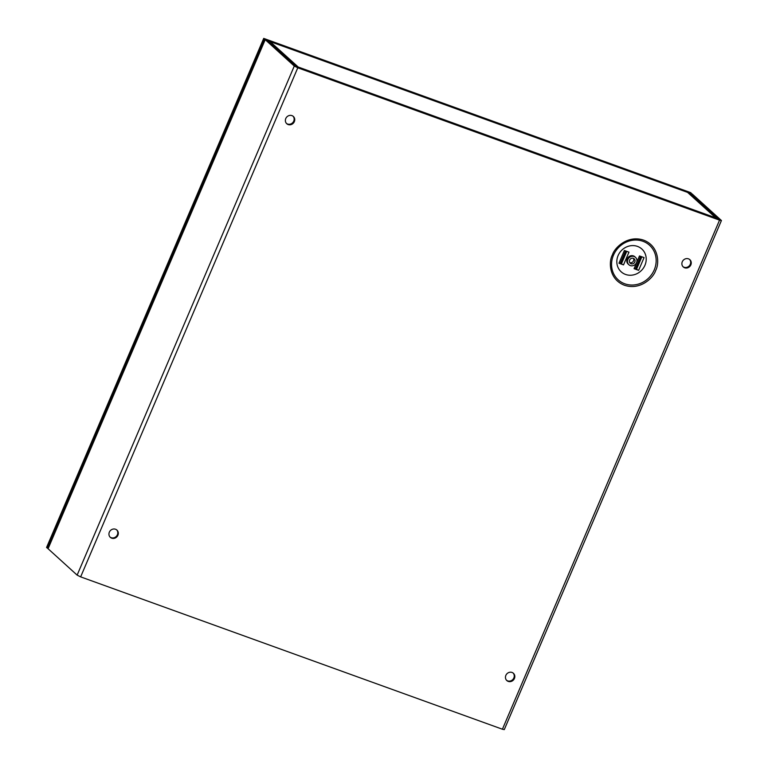 <?xml version="1.0" encoding="UTF-8"?>
<svg xmlns="http://www.w3.org/2000/svg" width="768" height="768" viewBox="0 0 768 768"><rect width="100%" height="100%" fill="white"/><g stroke="black" fill="none" stroke-linecap="round" stroke-linejoin="round"><path stroke-width="1.15" d="M268.253 41.568A3.005 2.755 -47.9 0 1 270.086 41.578L687.581 192.384L715.709 217.834A3.005 2.755 -47.9 0 1 717.034 218.918M296.506 66.97A3.005 2.755 -47.9 0 1 298.214 67.027A3.005 1.114 109.9 0 1 298.493 67.738M715.987 218.544A3.005 1.114 -70.1 0 0 715.709 217.834L298.214 67.027L270.086 41.578M716.554 218.342L688.426 192.893A3.005 2.755 132.1 0 0 687.581 192.384M297.984 67.555L298.214 67.027M682.992 266.669A4.906 4.502 132.1 0 0 689.549 259.421M682.282 261.763A4.906 4.502 132.1 0 0 683.27 266.947A4.906 4.502 132.1 0 0 690.854 264.864A4.906 4.502 132.1 0 0 689.856 259.67A4.906 4.502 132.1 0 0 682.282 261.763M286.483 123.446A4.906 4.502 132.1 0 0 293.04 116.198M285.773 118.541A4.906 4.502 132.1 0 0 286.762 123.725A4.906 4.502 132.1 0 0 294.346 121.632A4.906 4.502 132.1 0 0 293.347 116.448A4.906 4.502 132.1 0 0 285.773 118.541M110.054 537.072A4.906 4.502 132.1 0 0 116.621 529.814M109.344 532.157A4.906 4.502 132.1 0 0 110.342 537.35A4.906 4.502 132.1 0 0 117.917 535.258A4.906 4.502 132.1 0 0 116.918 530.074A4.906 4.502 132.1 0 0 109.344 532.157M506.573 680.294A4.906 4.502 132.1 0 0 513.13 673.046M505.853 675.389A4.906 4.502 132.1 0 0 506.851 680.573A4.906 4.502 132.1 0 0 514.426 678.48A4.906 4.502 132.1 0 0 513.437 673.296A4.906 4.502 132.1 0 0 505.853 675.389M618.086 255.571A15.389 14.122 132.1 0 0 625.536 274.435A15.389 14.122 132.1 0 0 644.947 265.267A15.389 14.122 132.1 0 0 637.488 246.403A15.389 14.122 132.1 0 0 618.086 255.571M627.878 259.488A4.963 4.55 -47.9 0 1 635.539 257.376A4.963 4.55 -47.9 0 1 636.547 262.618A4.963 4.55 -47.9 0 1 628.886 264.73A4.963 4.55 -47.9 0 1 627.878 259.488M628.886 264.73L628.186 264.096A4.963 4.55 -47.9 0 1 627.187 258.854A4.963 4.55 -47.9 0 1 634.838 256.742L635.539 257.376M633.456 258.384A2.966 2.726 -47.9 0 1 629.683 262.56M634.81 261.984A2.966 2.726 -47.9 0 1 630.221 263.251A2.966 2.726 -47.9 0 1 629.626 260.112A2.966 2.726 -47.9 0 1 634.205 258.845A2.966 2.726 -47.9 0 1 634.81 261.984M297.782 67.795L719.549 220.147L502.416 729.226L80.65 576.874L297.782 67.795L294.278 66.048L265.037 39.504L279.542 44.438L266.918 40.358L297.197 67.267L718.963 219.619L690.451 193.344L676.55 188.4M502.416 729.226L504.288 729.6L721.43 220.522L719.549 220.147M265.037 39.504L47.904 548.573L77.136 575.126L80.65 576.874M676.646 188.198L692.189 193.978L721.43 220.522M676.061 187.661L675.85 188.15M639.725 256.042L643.824 257.52M641.856 256.81L636.518 269.338L638.63 270.336L634.07 268.685L635.309 268.934L640.656 256.378L635.309 268.934M626.765 251.357L621.418 263.875L623.53 264.883L618.97 263.232L620.218 263.482L625.555 250.915M624.624 250.579L628.723 252.067M635.357 268.838L636.25 269.155M644.064 257.606L638.63 270.336M636.518 269.338L635.366 268.819M641.491 256.675L636.192 269.117M628.954 252.144L623.53 264.883M626.4 251.222L621.091 263.664M263.712 38.4L46.57 547.478L47.155 548.006L264.298 38.928L263.712 38.4L690.72 192.643L691.229 193.354M48.01 548.314L47.155 548.006M264.298 38.928L691.306 193.171M612.422 254.89C608.736 261.168 608.554 279.149 624.413 285.235C640.541 290.707 653.693 277.411 655.642 270.499C659.318 264.221 659.51 246.24 643.642 240.154C627.523 234.682 614.362 247.978 612.422 254.89M654.24 269.904A23.338 21.427 -47.9 0 1 624.787 283.795A23.338 21.427 -47.9 0 1 613.478 255.178A23.338 21.427 -47.9 0 1 642.922 241.277A23.338 21.427 -47.9 0 1 654.24 269.904M294.278 66.048L77.136 575.126M690.029 194.342L690.451 193.344M688.992 193.411L689.27 192.758M48.038 548.803L265.181 39.734M634.07 268.685L639.494 255.955M618.97 263.232L624.394 250.502M674.63 187.594L282.451 45.936M625.574 250.925L620.218 263.482"/></g></svg>
